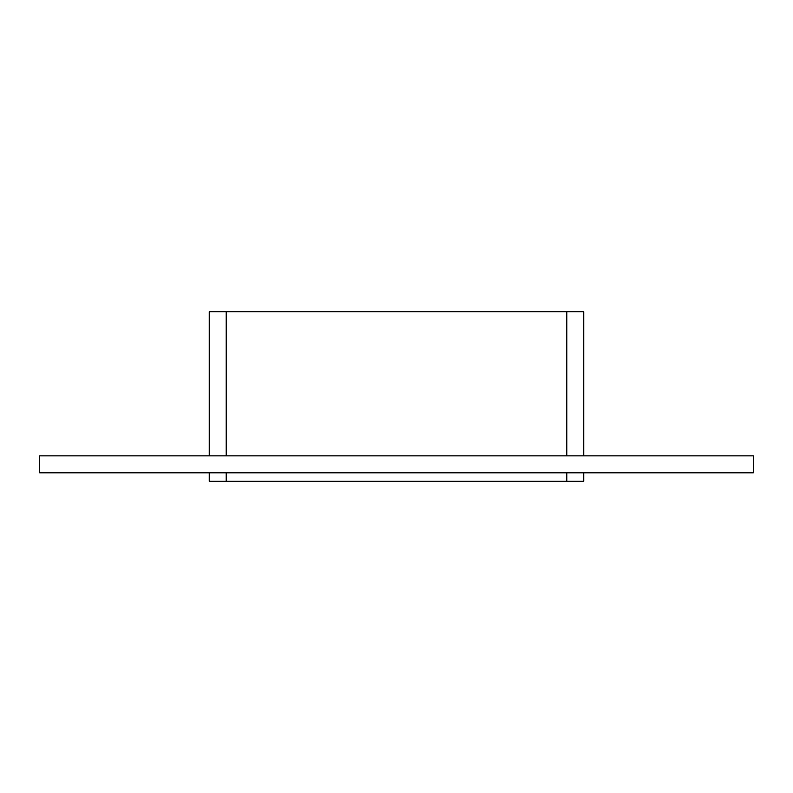 <?xml version="1.0" encoding="UTF-8"?>
<svg xmlns="http://www.w3.org/2000/svg" width="793" height="793" viewBox="0 0 793 793"><rect width="100%" height="100%" fill="white"/><g stroke="black" fill="none" stroke-linecap="round" stroke-linejoin="round"><path stroke-width="1.19" d="M39.65 455.856L753.35 455.856L753.35 472.816L39.65 472.816L39.65 455.856M566.797 472.816L566.797 481.292L583.757 481.292L583.757 472.816M583.757 455.856L583.757 311.708L566.797 311.708L566.797 455.856M566.797 481.292L226.203 481.292L226.203 472.816M209.243 481.292L209.243 472.816L209.243 481.292L226.203 481.292M209.243 455.856L209.243 311.708L209.243 455.856M226.203 455.856L226.203 311.708L209.243 311.708M226.203 311.708L566.797 311.708"/></g></svg>
